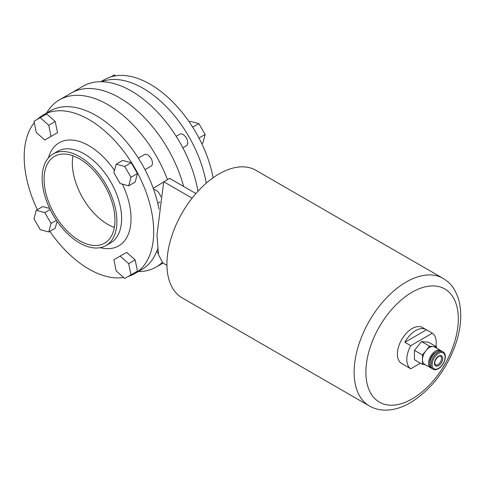 <?xml version="1.0" encoding="UTF-8"?>
<svg xmlns="http://www.w3.org/2000/svg" width="485" height="485" viewBox="0 0 485 485"><rect width="100%" height="100%" fill="white"/><g stroke="black" fill="none" stroke-linecap="round" stroke-linejoin="round"><path stroke-width="0.73" d="M145.003 169.653L151.071 166.149A6.663 3.844 -120 0 0 152.09 160.814A6.663 3.844 -120 0 0 147.737 154.945A6.663 3.844 -120 0 0 144.409 154.618L138.34 158.122M114.351 227.453A50.113 28.936 60 0 1 107.779 224.373A50.113 28.936 60 0 1 72.956 155.764M79.528 240.687A50.113 28.936 60 0 1 46.784 196.522A50.113 28.936 60 0 1 54.472 156.37A50.113 28.936 60 0 1 79.528 158.85A50.113 28.936 60 0 1 112.265 203.009A50.113 28.936 60 0 1 104.584 243.167A50.113 28.936 60 0 1 79.528 240.687M79.528 156.606A52.859 30.519 60 0 1 114.06 203.191A52.859 30.519 60 0 1 105.954 245.549A52.859 30.519 60 0 1 79.528 242.93A52.859 30.519 60 0 1 44.99 196.346A52.859 30.519 60 0 1 53.095 153.987A52.859 30.519 60 0 1 79.528 156.606M37.418 119.304A91.568 52.871 60 0 1 43.159 115.03A91.568 52.871 60 0 1 88.943 119.565A91.568 52.871 60 0 1 148.768 200.256A91.568 52.871 60 0 1 134.727 273.631A91.568 52.871 60 0 1 128.155 276.468M123.626 277.493A91.568 52.871 60 0 1 88.943 269.096A91.568 52.871 60 0 1 49.834 231.339M43.159 115.03L50.222 110.95A91.568 52.871 60 0 1 96.006 115.485A91.568 52.871 60 0 1 158.953 209.065M157.558 248.993A91.568 52.871 60 0 1 141.796 269.557L134.727 273.631M46.669 112.999A96.563 55.751 60 0 1 59.497 99.825A96.563 55.751 60 0 1 107.779 104.608A96.563 55.751 60 0 1 167.458 179.589M162.178 262.518A96.563 55.751 60 0 1 156.061 267.083A96.563 55.751 60 0 1 138.237 271.606M119.552 97.812A96.563 55.751 60 0 1 183.645 186.476A96.563 55.751 -120 0 0 119.552 97.812A96.563 55.751 -120 0 0 71.271 93.029A96.563 55.751 60 0 1 119.552 97.812M49.634 208.429L42.741 206.58L36.266 210.314L33.974 218.85L40.225 229.672L48.761 231.963L55.235 228.223L57.084 221.324M131.186 162.724L122.656 160.438L116.182 164.179L113.89 172.708L120.141 183.53L128.677 185.822L135.151 182.081L137.437 173.545L131.186 162.724L124.712 166.464L116.182 164.179M37.339 209.696A91.568 52.871 60 0 1 34.265 122.711M135.151 259.93L126.615 252.364L113.89 259.711L116.182 270.885L124.712 278.451L137.437 271.109L135.151 259.93L128.677 263.67L120.141 256.104M131.186 274.716L137.437 271.109M55.235 121.511L46.699 113.945L33.974 121.292L36.266 132.466L44.796 140.032L57.521 132.69L55.235 121.511L48.761 125.251L40.225 117.685M51.271 136.297L57.521 132.69M128.677 185.822L130.962 177.286L137.437 173.545M130.962 177.286L124.712 166.464M130.962 274.843L128.677 263.67M48.761 231.963L51.046 223.427L56.405 220.329M51.046 223.427L44.796 212.606L50.155 209.508M44.796 212.606L36.266 210.314M51.046 136.424L48.761 125.251M176.164 136.285L179.729 134.224A6.663 3.844 60 0 1 183.057 134.557A6.663 3.844 60 0 1 187.41 140.426A6.663 3.844 60 0 1 186.385 145.761L182.827 147.816M213.103 177.752A91.568 52.871 -120 0 0 150.162 84.22A91.568 52.871 -120 0 0 104.378 79.685L100.868 81.71M206.27 183.136A91.568 52.871 -120 0 0 143.099 88.294A91.568 52.871 -120 0 0 101.589 81.716M197.977 191.223A96.563 55.751 -120 0 0 131.326 91.016A96.563 55.751 -120 0 0 83.044 86.233L59.497 99.825M192.715 127.203L198.88 123.645L190.35 121.353L189.271 121.977M198.88 123.645L205.131 134.466L198.965 138.025M205.131 134.466L202.845 142.996L201.766 143.621M115.478 75.824L114.393 74.86L110.956 76.848M157.716 203.233L159.589 202.154A7.075 4.086 -120 0 0 159.965 201.887M160.771 196.849A7.075 4.086 -120 0 0 156.049 190.253A7.075 4.086 -120 0 0 153.684 189.574M153.242 188.325L169.586 178.359L195.904 193.551M166.949 265.344L162.79 262.943L158.462 254.528L156.976 235.007L163.7 181.754L192.102 198.153M158.274 253.649L156.819 251.048M435.882 346.429A20.813 12.016 120 0 0 432.317 333.213L426.43 329.818A20.813 12.016 120 0 0 426.042 329.576A20.813 12.016 120 0 0 415.639 330.606A20.813 12.016 120 0 0 404.848 342.277L410.734 345.672A20.813 12.016 120 0 0 410.734 368.782L404.848 365.387A20.813 12.016 120 0 0 405.236 365.623A20.813 12.016 120 0 0 405.63 365.836M426.042 329.576L422.514 327.539A20.813 12.016 120 0 0 412.104 328.569A20.813 12.016 120 0 0 398.512 346.908A20.813 12.016 120 0 0 401.701 363.586L405.236 365.623M219.032 173.939A73.671 42.534 120 0 0 170.902 238.856A73.671 42.534 120 0 0 182.196 297.893L369.382 405.963A73.671 42.534 -60 0 1 358.094 346.933A73.671 42.534 -60 0 1 406.218 282.009A73.671 42.534 -60 0 1 443.06 278.36L255.868 170.29A73.671 42.534 120 0 0 219.032 173.939M431.28 368.085A9.991 5.765 -60 0 1 430.656 367.806A9.991 5.765 -60 0 1 429.128 359.803A9.991 5.765 -60 0 1 435.651 351.001A9.991 5.765 -60 0 1 440.647 350.503A9.991 5.765 -60 0 1 441.198 350.904M430.656 367.806L424.539 364.271A9.991 5.765 -60 0 1 422.465 359.694A9.991 5.765 -60 0 1 426.006 350.588A9.991 5.765 -60 0 1 429.528 347.466A9.991 5.765 -60 0 1 433.069 346.52A9.991 5.765 -60 0 1 434.524 346.969L440.647 350.503M429.795 363.186A8.324 4.808 -60 0 1 435.651 352.359A8.324 4.808 -60 0 1 436.215 352.068M433.014 369.164L431.838 368.485A9.991 5.765 -60 0 1 430.304 360.482A9.991 5.765 -60 0 1 436.827 351.68A9.991 5.765 -60 0 1 441.823 351.182L442.999 351.861A9.991 5.765 -60 0 0 438.01 352.359A9.991 5.765 -60 0 0 431.48 361.161A9.991 5.765 -60 0 0 433.014 369.164C434.372 370.025 436.179 369.873 438.422 368.715C444.151 365.544 448.037 354.844 442.999 351.861M436.597 348.169L436.597 346.842L429.54 346.199L422.471 354.978L422.465 364.405L425.193 364.653M422.465 364.405L414.457 359.779L414.463 350.358L421.532 341.579L428.594 342.216L436.597 346.842M421.532 341.579L429.54 346.199M414.463 350.358L422.471 354.978M426.43 329.818L404.848 342.277M410.734 368.782L420.392 363.21M432.317 333.213L410.734 345.672M105.954 245.549L110.665 242.827A52.859 30.519 -120 0 0 118.77 200.469A52.859 30.519 -120 0 0 84.232 153.884A52.859 30.519 -120 0 0 57.806 151.272L53.095 153.987M48.391 157.91A59.522 34.362 60 0 1 88.943 145.73A59.522 34.362 60 0 1 114.496 170.465M122.39 184.136A59.522 34.362 60 0 1 100.213 247.659M412.104 292.206A65.348 37.727 120 0 0 365.896 372.237A65.348 37.727 120 0 0 412.104 398.919A65.348 37.727 120 0 0 458.313 318.881A65.348 37.727 120 0 0 412.104 292.206M438.598 365.611A5.826 3.365 -60 0 1 434.475 363.235A5.826 3.365 -60 0 1 438.598 356.099A5.826 3.365 -60 0 1 442.714 358.476A5.826 3.365 -60 0 1 438.598 365.611M435.512 364.841A4.995 2.886 120 0 0 438.01 364.593A4.995 2.886 120 0 0 441.271 360.191A4.995 2.886 120 0 0 440.507 356.19C440.507 355.875 439.81 355.972 438.422 356.481C434.912 359.931 433.942 362.713 435.512 364.841M438.598 353.377A9.154 5.287 120 0 0 432.123 364.593A9.154 5.287 120 0 0 438.598 368.333A9.154 5.287 120 0 0 445.072 357.118A9.154 5.287 120 0 0 438.598 353.377M156.061 267.083L163.008 263.07M369.382 405.963C374.129 408.667 379.318 410.055 384.969 410.14C393.377 410.164 401.853 407.697 410.383 402.732C430.965 389.916 446.006 370.54 455.518 344.605C461.15 328.084 462.217 313.14 458.719 299.785C454.53 286.896 449.765 282.719 443.06 278.36"/></g></svg>
